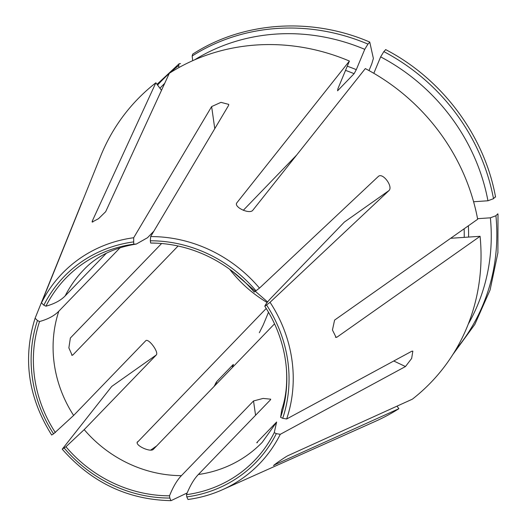 <?xml version="1.0" encoding="UTF-8"?>
<svg xmlns="http://www.w3.org/2000/svg" width="527" height="527" viewBox="0 0 527 527"><rect width="100%" height="100%" fill="white"/><g stroke="black" fill="none" stroke-linecap="round" stroke-linejoin="round"><path stroke-width="0.79" d="M153.904 231.103L147.54 237.697L136.309 244.06L133.706 244.179A131.197 121.73 -136 0 0 45.935 306.194C54.38 303.855 60.796 300.423 65.17 295.891L106.335 253.256M133.706 244.179L133.693 237.736A2584197.872 738370.504 -93.9 0 1 211.63 106.586L220.958 102.357L228.764 104.399L228.58 105.433A2584197.872 738370.504 -93.9 0 0 150.65 236.583L150.34 240.786L150.656 243.033L151.269 243.046M388.985 190.563L270.048 302.3L264.811 306.259C265.41 304.454 267.894 301.286 272.275 296.754L344.388 222.065L388.985 190.563C393.313 186.525 382.734 172.342 378.406 176.38L378.649 176.183M378.406 176.38L259.475 288.111L254.231 292.077A131.197 121.73 -136 0 0 156.486 243.171A131.197 121.73 -136 0 0 150.656 243.033M335.442 337.24L337.017 337.135L336.121 337.432L332.445 330.007L334.592 320.093L477.66 219.258A203.89 189.18 -136 0 0 365.31 68.589L252.749 210.339C249.343 214.522 233.448 206.999 236.854 202.809L349.414 61.06A203.89 189.18 -136 0 0 246.794 45.882A203.89 189.18 -136 0 0 169.338 73.266L105.677 211.702L98.49 218.712L92.159 222.038L92.212 221.221L155.867 82.785A203.89 189.18 -136 0 0 100.756 155.867L41.475 302.887L43.84 305.199L45.935 306.194M236.57 203.317L236.485 203.712M264.811 306.259A131.197 121.73 -136 0 1 286.392 368.604A131.197 121.73 -136 0 1 280.614 417.318L282.709 418.306L286.655 418.985L411.851 351.206L412.839 351.134L411.653 358.459L405.474 366.542L280.278 434.314L276.332 433.642L274.238 432.647L276.629 422.008M188.06 499.471A137.04 127.152 -136 0 0 222.361 489.767C211.472 494.629 200.01 497.87 187.981 499.497L186.789 496.908L186.466 494.662A131.197 121.73 -136 0 0 274.238 432.647M186.466 494.662C190.023 485.756 193.982 479.036 198.356 474.504A124.108 115.15 -136 0 0 262.229 442.311L276.405 422.47M280.614 417.318L281.78 409.624M373.814 73.293L380.646 56.87L383.834 51.613L385.672 49.709M473.595 201.749L487.949 200.774A195.445 181.341 -136 0 0 380.646 56.87M487.949 200.774L493.503 198.686L495.34 196.782M349.414 61.06L337.926 88.688L337.57 90.809L354.104 73.681L356.298 69.663L364.75 49.34A195.445 181.341 -136 0 0 194.568 59.861M192.711 60.677L192.164 56L192.698 54.156M364.75 49.34L367.945 44.09L369.776 42.186A324041.292 41337.735 -64.7 0 1 373.379 58.464L371.759 63.925L368.999 70.572M164.701 83.338A195.445 181.341 -136 0 0 159.938 88.24M178.936 67.548L178.699 65.519L179.16 63.727L180.537 63.615M259.337 332.715L263.256 324.876L268.5 312.254M216.077 382.444A195.445 181.341 -136 0 0 217.276 383.136M233.375 364.473L232.512 367.365M145.92 340.613L145.742 340.758C148.423 337.893 159.002 352.076 156.321 354.941L111.724 386.449L62.239 449.195C91.731 482.64 127.969 499.787 170.965 500.65L169.839 498.055L169.516 495.808C173.067 486.908 177.032 480.189 181.407 475.657L253.527 400.968L263.105 398.425L270.72 399.183L270.476 399.822L198.356 474.504M62.285 449.09L65.941 446.764A131.197 121.73 -136 0 0 169.516 495.808M65.941 446.764L84.201 429.63A124.108 115.15 -136 0 0 181.407 475.657M81.916 202.296L35.098 318.222L37.463 320.535A133.529 123.898 -136 0 0 53.589 433.84L51.659 435.006M53.589 433.84L73.628 415.447L145.742 340.758M37.463 320.535L39.558 321.529A131.197 121.73 -136 0 0 55.361 432.581M39.558 321.529C48.003 319.191 54.419 315.752 58.793 311.226A124.108 115.15 -136 0 0 73.628 415.447M468.253 324.125A195.445 181.341 -136 0 0 490.38 217.816L495.927 215.727L497.765 213.824L497.989 214.193M477.554 218.685L490.38 217.816M256.781 442.812L257.057 442.285L257.367 442.706M296.642 155.057L243.296 210.299M161.618 243.507L70.374 337.998L68.866 347.879L72.159 355.323L72.798 355.04L71.613 355.119M178.086 246.004L72.798 355.04M266.221 308.466L137.198 442.476M274.534 323.841L153.377 449.314C150.314 452.66 134.425 445.137 137.481 441.791L137.257 442.16M156.321 354.941L84.201 429.63M120.176 247.657L58.793 311.226M276.622 422.022L257.057 442.285M280.278 434.314A137.04 127.152 -136 0 1 222.361 489.767L375.586 421.244A203.89 189.18 -136 0 0 398.886 408.688L396.996 406.152M337.017 337.135L480.084 236.3L450.651 238.29M274.04 465.064L398.886 408.688M480.084 236.3A203.89 189.18 -136 0 1 412.358 399.176L287.683 455.783C283.948 457.779 270.483 467.291 274.211 465.295L273.665 465.453M214.133 386.39L216.604 381.719L233.138 364.592M155.867 82.785L161.493 90.321M171.11 500.617A2584197.872 738370.504 86.1 0 0 187.171 492.949M150.821 450.012L156.69 445.882M214.772 128.667L211.63 106.586M393.768 361.002L405.474 366.542M186.789 496.908A133.529 123.898 -136 0 0 276.332 433.642M282.709 418.306A133.529 123.898 -136 0 0 266.583 305.008M286.655 418.985A137.04 127.152 -136 0 0 270.048 302.3M493.503 198.686A199.397 185.003 -136 0 0 383.834 51.613M256.01 290.818A133.529 123.898 -136 0 0 150.34 240.786M259.475 288.111A137.04 127.152 -136 0 0 150.65 236.583M356.298 69.663A171.98 159.569 -136 0 0 347.28 66.198M367.945 44.09A199.397 185.003 -136 0 0 192.164 56M136.368 244.047C113.904 247.69 96.342 256.306 83.668 269.89A124.108 115.15 -136 0 0 65.17 295.891M133.384 241.933A133.529 123.898 -136 0 0 43.84 305.199M133.693 237.736A137.04 127.152 -136 0 0 41.475 302.887M178.699 65.519A199.397 185.003 -136 0 0 169.76 72.996M169.246 73.457A199.397 185.003 -136 0 0 157.573 85.064M215.484 383.478A199.397 185.003 -136 0 0 216.419 384.031M231.669 366.113A171.98 159.569 -136 0 0 232.782 366.713M229.673 269.271A124.108 115.15 -136 0 0 267.136 302.518M64.162 448.022A133.529 123.898 -136 0 0 169.839 498.055M455.993 349.381A199.397 185.003 -136 0 0 495.927 215.727M468.569 237.078A171.98 159.569 -136 0 0 468.371 225.806M92.844 222.071L92.212 221.221M354.104 73.681A168.429 156.275 -136 0 0 345.534 70.394M464.228 237.374A168.429 156.275 -136 0 0 464.129 228.797M253.527 400.968L255.562 415.269M286.392 368.604C287.452 383.952 285.911 397.661 281.754 409.736M385.606 49.578C442.133 78.826 484.504 135.656 495.564 197.091M156.486 243.171L151.249 243.046M192.724 54.129C243.046 21.515 311.266 16.857 369.664 42.028M157.02 84.327L179.121 63.741M216.36 384.091L215.444 383.551M267.591 301.945L231.992 270.997M51.646 434.986C28.096 397.279 22.575 358.36 35.092 318.249M452.845 354.546L474.86 324.375L490.084 289.995L497.903 252.776L498.002 214.219"/></g></svg>
